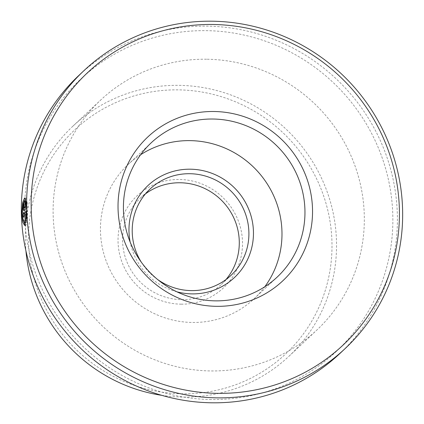 <?xml version="1.0" encoding="UTF-8"?>
<svg xmlns="http://www.w3.org/2000/svg" width="424" height="424" viewBox="0 0 424 424"><rect width="100%" height="100%" fill="white"/><g stroke="black" fill="none" stroke-linecap="round" stroke-linejoin="round"><path stroke-width="0.32" stroke-dasharray="2.12 1.59" d="M24.544 215.397A189.38 184.376 46.8 0 0 24.597 216.584L27.205 214.136L26.739 220.263L25.652 222.637L24.285 220.003L23.537 213.383L24.157 204.538L25.689 200.7L26.463 202.057L25.164 202.041M25.133 224.884L25.816 225.383L27.332 221.1L27.671 210.887L26.378 210.871M26.463 202.057L26.839 199.826L25.869 197.96L23.908 202.757L23.081 213.813L24.184 222.584M25.08 207.818L25.09 205.11L23.792 205.094M25.09 205.11A189.38 184.376 -133.2 0 1 25.138 202.402C24.709 203.038 24.46 204.607 24.396 207.108C24.438 209.53 24.677 210.67 25.106 210.527L27.602 208.179L26.309 208.163M23.702 210.558L25 210.574L23.813 210.511M182.399 393.79A153.87 149.804 -133.2 0 1 28.562 239.894A153.87 149.804 -133.2 0 1 178.154 89.867A153.87 149.804 -133.2 0 1 331.987 243.763A153.87 149.804 -133.2 0 1 182.399 393.79M161.692 395.316A157.818 153.647 46.8 0 0 183.11 397.071A157.818 153.647 46.8 0 0 289.036 356.186A157.818 153.647 46.8 0 0 324.805 185.68A157.818 153.647 46.8 0 0 178.753 85.351A157.818 153.647 46.8 0 0 72.827 126.235A157.818 153.647 46.8 0 0 25.933 250.923M181.143 304.172A63.128 61.459 46.8 0 0 242.517 242.623A63.128 61.459 46.8 0 0 179.405 179.484A63.128 61.459 46.8 0 0 118.036 241.033A63.128 61.459 46.8 0 0 181.143 304.172M226.019 279.517A59.18 57.616 -133.2 0 1 221.471 284.329A59.18 57.616 -133.2 0 1 181.748 299.657A59.18 57.616 -133.2 0 1 126.977 262.037A59.18 57.616 -133.2 0 1 140.392 198.093A59.18 57.616 -133.2 0 1 145.474 193.853M211.295 399.519A186.751 181.817 -133.2 0 1 24.592 212.737A186.751 181.817 -133.2 0 1 206.144 30.65A186.751 181.817 -133.2 0 1 392.847 217.433A186.751 181.817 -133.2 0 1 211.295 399.519M340 353.399A190.694 185.654 46.8 0 0 383.222 147.372A190.694 185.654 46.8 0 0 206.742 26.14A190.694 185.654 46.8 0 0 78.753 75.541M140.625 154.718A92.061 89.628 46.8 0 0 128.154 164.475A92.061 89.628 46.8 0 0 107.288 263.935A92.061 89.628 46.8 0 0 192.485 322.463A92.061 89.628 46.8 0 0 254.273 298.613A92.061 89.628 46.8 0 0 264.777 286.767M206.541 59.228A157.818 153.647 46.8 0 0 100.615 100.112A157.818 153.647 46.8 0 0 64.846 270.618A157.818 153.647 46.8 0 0 210.892 370.947A157.818 153.647 46.8 0 0 316.823 330.063A157.818 153.647 46.8 0 0 352.593 159.557A157.818 153.647 46.8 0 0 206.541 59.228M141.293 262.159A59.18 57.616 46.8 0 0 157.58 279.485M176.898 291.818A63.128 61.459 -133.2 0 1 130.173 242.12M27.602 208.179L27.11 201.437L26.754 203.668L26.998 206.011L26.214 206M26.754 203.668L26.055 203.658M27.11 201.437L25.816 201.421M25.138 202.402L23.839 202.386M26.998 206.011L26.251 206.716M26.839 199.826L25.541 199.81M27.671 210.887L26.389 212.095M24.597 216.584L23.299 216.569M27.205 214.136L26.383 214.131M25.689 200.7L25.387 200.695M25.816 225.383L24.518 225.367M254.273 298.613L277.248 277.015M221.471 284.329L231.096 275.277M72.827 126.235L100.615 100.112M289.036 356.186L316.823 330.063M140.392 198.093L150.022 189.046M128.154 164.475L151.13 142.872M25.869 197.96L24.571 197.939"/><path stroke-width="0.64" d="M25.164 202.041L24.391 200.684L22.859 204.516L22.244 213.362L22.986 219.987L24.348 222.621L25.435 220.247L25.906 214.12L23.299 216.569A190.694 185.654 -133.2 0 1 23.193 213.86L26.378 210.871L26.034 221.084L24.518 225.367L22.758 222.07L21.788 213.791L22.61 202.741L24.571 197.939L25.541 199.81L25.164 202.041M24.184 222.584L25.133 224.884M23.813 210.511C23.378 210.654 23.145 209.514 23.097 207.092C23.161 204.591 23.41 203.022 23.839 202.386A190.694 185.654 46.8 0 0 23.792 205.094L23.781 207.802L25.7 205.995L25.461 203.653L25.816 201.421L26.309 208.163L23.702 210.558M130.173 242.12A63.128 61.459 -133.2 0 1 190.344 169.197A63.128 61.459 -133.2 0 1 253.457 232.336A63.128 61.459 -133.2 0 1 192.088 293.885A63.128 61.459 -133.2 0 1 176.898 291.818M157.58 279.485A59.18 57.616 46.8 0 0 191.372 290.61A59.18 57.616 46.8 0 0 231.096 275.277A59.18 57.616 46.8 0 0 244.51 211.338A59.18 57.616 46.8 0 0 189.74 173.713A59.18 57.616 46.8 0 0 150.022 189.046A59.18 57.616 46.8 0 0 141.293 262.159M25.933 250.923A157.818 153.647 46.8 0 0 161.692 395.316M145.474 193.853A59.18 57.616 -133.2 0 1 180.115 182.765A59.18 57.616 -133.2 0 1 233.518 217.284A59.18 57.616 -133.2 0 1 226.019 279.517M212.705 24.481A186.751 181.817 46.8 0 0 31.153 206.568A186.751 181.817 46.8 0 0 217.857 393.35A186.751 181.817 46.8 0 0 399.408 211.263A186.751 181.817 46.8 0 0 212.705 24.481M217.258 397.86A190.694 185.654 -133.2 0 1 40.778 276.628A190.694 185.654 -133.2 0 1 84 70.601A190.694 185.654 -133.2 0 1 211.995 21.2A190.694 185.654 -133.2 0 1 388.474 142.432A190.694 185.654 -133.2 0 1 345.247 348.459A190.694 185.654 -133.2 0 1 217.258 397.86M84 70.601L78.753 75.541A190.694 185.654 46.8 0 0 35.526 281.568A190.694 185.654 46.8 0 0 212.005 402.8A190.694 185.654 46.8 0 0 340 353.399L345.247 348.459M213.924 111.501A98.633 96.031 -133.2 0 1 312.53 210.156A98.633 96.031 -133.2 0 1 216.643 306.329A98.633 96.031 -133.2 0 1 118.031 207.675A98.633 96.031 -133.2 0 1 213.924 111.501M215.456 300.86A92.061 89.628 46.8 0 0 277.248 277.015A92.061 89.628 46.8 0 0 298.114 177.55A92.061 89.628 46.8 0 0 212.917 119.022A92.061 89.628 46.8 0 0 151.13 142.872A92.061 89.628 46.8 0 0 130.263 242.337A92.061 89.628 46.8 0 0 215.456 300.86M264.777 286.767A92.061 89.628 46.8 0 0 271.757 191.775A92.061 89.628 46.8 0 0 189.947 140.625A92.061 89.628 46.8 0 0 140.625 154.718M25.043 207.834L23.744 207.818L25.005 207.818M26.214 206L25.7 205.995M26.055 203.658L25.461 203.653M26.251 206.716L25.08 207.818M26.389 212.095L24.491 213.876L23.193 213.86M24.491 213.876A189.38 184.376 46.8 0 0 24.544 215.397M26.383 214.131L25.906 214.12M25.387 200.695L24.391 200.684M25.652 222.637L24.348 222.621"/></g></svg>
